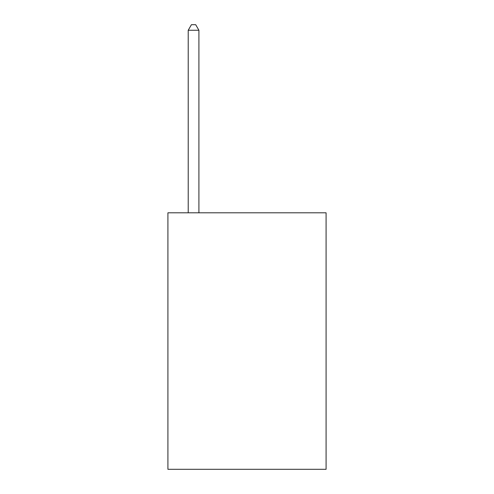 <?xml version="1.0" encoding="UTF-8"?>
<svg xmlns="http://www.w3.org/2000/svg" width="494" height="494" viewBox="0 0 494 494"><rect width="100%" height="100%" fill="white"/><g stroke="black" fill="none" stroke-linecap="round" stroke-linejoin="round"><path stroke-width="0.74" d="M326.089 212.803L326.089 469.3L167.911 469.3L167.911 212.803L326.089 212.803M198.909 212.803L198.909 30.258L188.22 30.258L188.22 212.803M188.22 30.258L191.425 24.7L195.698 24.7L198.909 30.258"/></g></svg>
